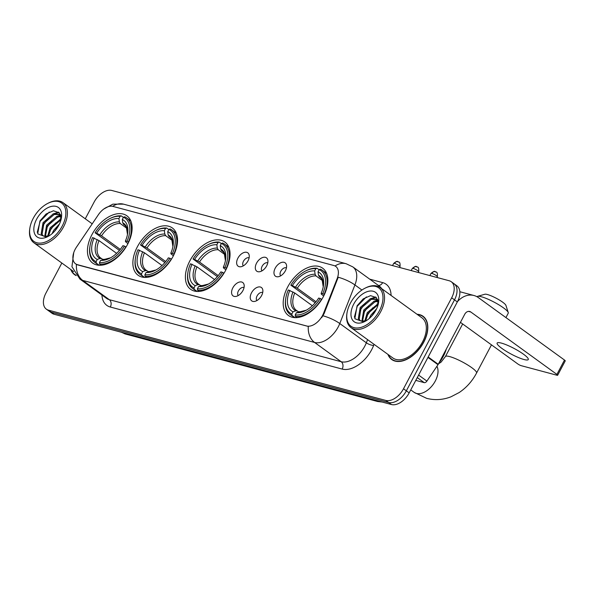 <?xml version="1.0" encoding="UTF-8"?>
<svg xmlns="http://www.w3.org/2000/svg" width="595" height="595" viewBox="0 0 595 595"><rect width="100%" height="100%" fill="white"/><g stroke="black" fill="none" stroke-linecap="round" stroke-linejoin="round"><path stroke-width="0.89" d="M225.579 270.435A29.185 17.731 -54.1 0 0 224.851 242.024A29.185 17.731 -54.1 0 0 189.857 260.878A29.185 17.731 -54.1 0 0 190.586 289.282A29.185 17.731 -54.1 0 0 225.579 270.435M173.071 256.386A29.185 17.731 -54.1 0 0 172.342 227.974A29.185 17.731 -54.1 0 0 137.348 246.828A29.185 17.731 -54.1 0 0 138.077 275.232A29.185 17.731 -54.1 0 0 173.071 256.386M127.642 244.225A29.185 17.731 -54.1 0 0 126.913 215.821A29.185 17.731 -54.1 0 0 91.92 234.668A29.185 17.731 -54.1 0 0 92.649 263.079A29.185 17.731 -54.1 0 0 127.642 244.225M323.382 296.608A29.185 17.731 -54.1 0 0 322.654 268.196A29.185 17.731 -54.1 0 0 287.66 287.05A29.185 17.731 -54.1 0 0 288.389 315.454A29.185 17.731 -54.1 0 0 323.382 296.608M275.232 268.144A8.263 5.02 125.9 0 1 281.621 262.41A8.263 5.02 125.9 0 1 286.463 264.909A8.263 5.02 125.9 0 1 285.347 270.851A8.263 5.02 125.9 0 1 277.843 276.794A8.263 5.02 125.9 0 1 275.232 268.144M286.44 267.876A4.953 3.012 -54.1 0 0 280.795 271.253A4.953 3.012 -54.1 0 0 280.662 275.849M256.564 263.146A8.263 5.02 125.9 0 1 262.953 257.419A8.263 5.02 125.9 0 1 267.787 259.911A8.263 5.02 125.9 0 1 266.672 265.853A8.263 5.02 125.9 0 1 259.175 271.796A8.263 5.02 125.9 0 1 256.564 263.146M267.772 262.878A4.953 3.012 -54.1 0 0 262.127 266.255A4.953 3.012 -54.1 0 0 261.993 270.851M237.896 258.156A8.263 5.02 125.9 0 1 244.277 252.421A8.263 5.02 125.9 0 1 249.119 254.913A8.263 5.02 125.9 0 1 248.003 260.855A8.263 5.02 125.9 0 1 240.499 266.798A8.263 5.02 125.9 0 1 237.896 258.156M249.097 257.888A4.953 3.012 -54.1 0 0 243.459 261.264A4.953 3.012 -54.1 0 0 243.318 265.853M251.499 292.837A8.263 5.02 125.9 0 1 257.888 287.11A8.263 5.02 125.9 0 1 262.73 289.601A8.263 5.02 125.9 0 1 261.614 295.544A8.263 5.02 125.9 0 1 254.11 301.487A8.263 5.02 125.9 0 1 251.499 292.837M262.707 292.569A4.953 3.012 -54.1 0 0 257.062 295.946A4.953 3.012 -54.1 0 0 256.928 300.542M232.831 287.846A8.263 5.02 125.9 0 1 239.22 282.112A8.263 5.02 125.9 0 1 244.054 284.603A8.263 5.02 125.9 0 1 242.939 290.546A8.263 5.02 125.9 0 1 235.442 296.488A8.263 5.02 125.9 0 1 232.831 287.846M244.039 287.578A4.953 3.012 -54.1 0 0 238.394 290.955A4.953 3.012 -54.1 0 0 238.26 295.544M323.583 313.23A14.868 9.029 125.9 0 1 322.527 315.506A14.868 9.029 125.9 0 1 306.589 326L77.417 264.671A14.868 9.029 125.9 0 1 75.535 263.786A14.868 9.029 125.9 0 1 76.487 247.104L98.391 214.706A14.868 9.029 125.9 0 1 113.005 206.42L333.862 265.526A14.868 9.029 125.9 0 1 335.744 266.411A14.868 9.029 125.9 0 1 337.164 278.601L323.583 313.23L324.096 313.602L321.702 317.604M387.925 354.389A26.708 16.221 -54.1 0 0 391.688 359.499A26.708 16.221 -54.1 0 0 423.714 342.251A26.708 16.221 -54.1 0 0 423.045 316.257A26.708 16.221 -54.1 0 0 417.021 314.264M424.369 317.41A26.708 16.221 -54.1 0 0 423.841 317.165M335.089 266.002A19.278 14.912 105 0 1 346.134 263.719L352.813 266.895A22.03 13.38 125.9 0 1 354.918 284.953L339.782 323.539A22.03 13.38 125.9 0 1 338.228 326.915A22.03 13.38 125.9 0 1 314.606 342.46A19.278 14.912 -75 0 1 308.299 326.424L77.767 264.924L75.758 263.949M451.255 281.725L456.923 285.838A16.519 10.033 -54.1 0 1 457.339 301.918L409.174 392.879A16.519 10.033 -54.1 0 1 391.458 404.533L54.108 314.257A16.519 10.033 -54.1 0 1 52.018 313.275L49.184 311.215A16.519 10.033 -54.1 0 0 51.274 312.204L388.624 402.48A16.519 10.033 -54.1 0 0 406.34 390.826L454.506 299.865A16.519 10.033 -54.1 0 0 454.089 283.785A16.519 10.033 -54.1 0 1 454.506 299.865L406.34 390.826A16.519 10.033 -54.1 0 1 388.624 402.48L51.274 312.204A16.519 10.033 -54.1 0 1 49.184 311.215L46.351 309.162A16.519 10.033 -54.1 0 0 48.44 310.151L385.791 400.428A16.519 10.033 -54.1 0 0 403.507 388.773L451.672 297.805A16.519 10.033 -54.1 0 0 451.255 281.725A16.519 10.033 -54.1 0 0 449.166 280.743L111.808 190.467A16.519 10.033 -54.1 0 0 94.099 202.121L85.264 218.796M361.924 290.033L354.918 284.953A19.278 6.01 -158.6 0 0 338.213 277.24L324.096 313.602M70.79 269.528A26.708 16.221 -54.1 0 0 74.561 274.637A26.708 16.221 -54.1 0 0 76.234 275.619M61.843 263.035L45.934 293.082A16.519 10.033 -54.1 0 0 46.351 309.162M75.669 275.106A26.708 16.221 -54.1 0 0 76.063 275.537M392.804 359.968A26.708 16.221 -54.1 0 0 393.198 360.399M524.031 359.529A17.619 3.176 -152.1 0 0 528.271 359.558A17.619 3.176 -152.1 0 0 519.19 351.355A17.619 3.176 -152.1 0 0 501.362 343.092A17.619 3.176 -152.1 0 0 497.123 343.062A17.619 3.176 -152.1 0 0 506.211 351.266A17.619 3.176 -152.1 0 0 524.031 359.529M415.793 380.384L424.205 382.63L417.266 377.602M457.488 301.62A22.03 17.047 -75 0 1 473.992 295.514A22.03 17.047 -75 0 1 478.432 297.649L564.499 360.049A2.752 0.498 27.9 0 1 565.25 360.89L557.649 375.252A2.752 0.498 -152.1 0 0 556.898 374.411L470.831 312.011A5.504 4.262 105 0 0 469.723 311.475A5.504 4.262 105 0 0 464.755 314.227L438.247 364.289A2.752 1.673 125.9 0 1 438.002 364.698L426.913 381.097A2.752 1.673 125.9 0 1 424.205 382.63M460.448 322.364L517.806 363.954A2.752 0.498 -152.1 0 0 521.257 365.687L556.98 375.244A2.752 0.498 -152.1 0 0 557.649 375.252M350.373 303.182A23.681 14.384 -54.1 0 0 347.004 312.963A23.681 14.384 -54.1 0 0 357.654 327.986A23.681 14.384 -54.1 0 0 379.357 310.94A23.681 14.384 -54.1 0 0 381.105 290.397A23.681 14.384 -54.1 0 0 364.921 288.248A23.681 14.384 -54.1 0 0 350.373 303.182M347.004 312.963L346.885 313.751A24.782 15.053 -54.1 0 0 351.028 327.637A24.782 15.053 -54.1 0 0 380.74 311.631A24.782 15.053 -54.1 0 0 380.123 287.511A24.782 15.053 -54.1 0 0 365.635 287.891L364.921 288.248M351.028 327.637L392.819 357.937A24.782 15.053 -54.1 0 0 422.532 341.939A24.782 15.053 -54.1 0 0 421.914 317.812L380.123 287.511M388.297 354.665A26.433 16.058 -54.1 0 0 391.852 359.276A26.433 16.058 -54.1 0 0 423.543 342.207A26.433 16.058 -54.1 0 0 422.889 316.481A26.433 16.058 -54.1 0 0 417.393 314.532M438.894 363.069A27.534 16.727 -54.1 0 0 443.342 356.256A27.534 16.727 -54.1 0 0 446.317 349.049M369.22 318.526L370.804 315.216L376.613 308.79M371.295 316.555L375.267 311.319M364.772 321.122L367.264 312.65L378.301 303.621M365.65 320.891L368.149 313.29L378.145 304.588M361.886 321.211L363.716 310.084L374.01 301.271L377.996 300.75M362.526 321.285L364.609 310.724L374.895 301.918L378.13 301.36M366.26 320.764L361.381 321.099L359.767 320.37L358.309 318.578L360.176 307.518L370.469 298.705L377.423 299.173M360.235 320.66L359.194 319.225L361.061 308.158L371.354 299.345L377.528 299.389M361.381 321.099A13.767 8.36 -54.1 0 0 366.267 320.69M375.988 310.04A18.17 11.037 -54.1 0 0 378.591 302.416A18.17 11.037 -54.1 0 0 370.35 291.007A18.17 11.037 -54.1 0 0 353.742 304.082A18.17 11.037 -54.1 0 0 352.381 319.812A18.17 11.037 -54.1 0 0 364.72 321.545A18.17 11.037 -54.1 0 0 375.988 310.04M378.286 304.023L376.345 297.597L370.566 295.648L363.248 298.846L357.104 305.771L354.836 318.719L363.567 321.932M354.375 317.187L357.245 306.224L366.416 296.898M359.744 310.783L365.62 302.721M372.522 298.229L376.085 297.329M363.285 313.349L369.16 305.287M376.062 300.795L377.847 300.215M366.832 315.915L372.708 307.853M371.518 316.324L375.147 311.512M370.016 298.868L375.713 297.002M373.563 301.434L377.706 299.821M377.104 304L378.301 303.405M477.629 296.34L484.865 294.242A12.116 2.179 27.9 0 1 487.409 294.518A12.116 2.179 27.9 0 1 498.751 299.649A12.116 2.179 27.9 0 1 505.921 305.391L508.256 312.554A17.619 3.176 -152.1 0 0 497.822 304.201A17.619 3.176 -152.1 0 0 481.333 296.741A17.619 3.176 -152.1 0 0 477.629 296.34A17.619 3.176 -152.1 0 0 477.093 296.712L477.064 296.771M315.171 302.796L290.836 285.161A26.217 15.924 -54.1 0 1 305.585 271A26.217 15.924 -54.1 0 1 315.833 268.717L314.658 270.933A23.681 14.384 -54.1 0 0 292.39 285.585L297.292 288.203L316.012 301.777M322.713 280.781L315.982 275.901L315.105 274.28L314.658 270.933M322.743 293.699L324.126 294.399A27.318 16.593 -54.1 0 0 322.259 270.227A27.318 16.593 -54.1 0 0 320.422 269.171L319.203 269.617A26.217 15.924 -54.1 0 1 322.743 293.699L321.181 293.283A23.681 14.384 -54.1 0 0 323.382 285.927A23.681 14.384 -54.1 0 0 318.028 271.833L318.481 275.188L319.359 276.801L321.107 278.066M323.68 296.035L321.248 294.042L321.181 293.283M285.622 299.151A27.318 16.593 -54.1 0 0 290.196 314.458A27.318 16.593 -54.1 0 0 292.033 315.514L291.833 314.041A26.217 15.924 -54.1 0 1 285.749 298.363L285.622 299.151M294.956 317.633L292.033 315.514M315.833 268.717L317.053 268.263A27.318 16.593 -54.1 0 0 306.291 270.643L305.585 271M317.053 268.263L319.121 269.766M312.345 305.741L294.756 292.985L288.3 289.951A26.217 15.924 -54.1 0 0 285.749 298.363M289.862 290.367A23.681 14.384 -54.1 0 0 293.008 311.825L291.833 314.041M292.39 285.585L290.836 285.161M318.028 271.833L319.203 269.617M293.008 311.825L295.774 310.798L297.403 310.999L298.63 311.892M294.756 292.985A20.379 12.376 -54.1 0 0 296.414 310.397L297.403 310.999M321.813 299.345L320.207 298.489A26.217 15.924 -54.1 0 1 295.209 314.941L295.403 316.414A27.318 16.593 -54.1 0 0 321.59 299.188M295.403 316.414L297.017 317.589M295.209 314.941L296.377 312.725A23.681 14.384 -54.1 0 0 305.466 310.642A23.681 14.384 -54.1 0 0 318.645 298.073L320.207 298.489M306.299 310.196L296.377 312.725M505.929 317.581L508.242 313.201A17.619 3.176 -152.1 0 0 508.256 312.554M217.368 276.623L193.033 258.996A26.217 15.924 -54.1 0 1 207.781 244.828A26.217 15.924 -54.1 0 1 218.03 242.544L216.855 244.761A23.681 14.384 -54.1 0 0 194.595 259.413L199.489 262.031L218.209 275.604M224.91 254.608L218.187 249.729L217.309 248.108L216.855 244.761M224.94 267.534L226.323 268.226A27.318 16.593 -54.1 0 0 224.456 244.054A27.318 16.593 -54.1 0 0 222.619 242.998L221.4 243.444A26.217 15.924 -54.1 0 1 224.94 267.534L223.378 267.11A23.681 14.384 -54.1 0 0 225.579 259.755A23.681 14.384 -54.1 0 0 220.232 245.661L220.678 249.015L221.556 250.629L223.304 251.893M225.877 269.862L223.445 267.869L223.378 267.11M187.819 272.979A27.318 16.593 -54.1 0 0 192.393 288.285A27.318 16.593 -54.1 0 0 194.23 289.341L194.037 287.868A26.217 15.924 -54.1 0 1 187.946 272.19L187.819 272.979M197.153 291.461L194.23 289.341M218.03 242.544L219.25 242.091A27.318 16.593 -54.1 0 0 208.488 244.471L207.781 244.828M219.25 242.091L221.318 243.593M214.542 279.568L196.952 266.813L190.497 263.778A26.217 15.924 -54.1 0 0 187.946 272.19M192.059 264.195A23.681 14.384 -54.1 0 0 195.205 285.652L194.037 287.868M194.595 259.413L193.033 258.996M220.232 245.661L221.4 243.444M195.205 285.652L197.971 284.626L199.6 284.827L200.827 285.719M196.952 266.813A20.379 12.376 -54.1 0 0 198.618 284.224L199.6 284.827M224.01 273.172L222.404 272.317A26.217 15.924 -54.1 0 1 197.406 288.768L197.6 290.248A27.318 16.593 -54.1 0 0 223.787 273.016M197.6 290.248L199.213 291.416M197.406 288.768L198.574 286.552A23.681 14.384 -54.1 0 0 207.662 284.47A23.681 14.384 -54.1 0 0 220.842 271.9L222.404 272.317M208.495 284.023L198.574 286.552M164.86 262.574L140.524 244.939A26.217 15.924 -54.1 0 1 155.273 230.778A26.217 15.924 -54.1 0 1 165.522 228.495L164.354 230.711A23.681 14.384 -54.1 0 0 142.086 245.356L146.98 247.981L165.708 261.555M172.409 240.551L165.678 235.672L164.8 234.058L164.354 230.711M172.431 253.477L173.814 254.177A27.318 16.593 -54.1 0 0 171.955 230.005A27.318 16.593 -54.1 0 0 170.111 228.941L168.891 229.395A26.217 15.924 -54.1 0 1 172.431 253.477L170.869 253.061A23.681 14.384 -54.1 0 0 173.071 245.705A23.681 14.384 -54.1 0 0 167.723 231.611L168.169 234.966L169.047 236.579L170.795 237.844M173.376 255.805L170.936 253.812L170.869 253.061M135.318 258.929A27.318 16.593 -54.1 0 0 139.885 274.236A27.318 16.593 -54.1 0 0 141.722 275.292L141.528 273.819A26.217 15.924 -54.1 0 1 135.437 258.141L135.318 258.929M144.644 277.411L141.722 275.292M165.522 228.495L166.741 228.041A27.318 16.593 -54.1 0 0 155.987 230.421L155.273 230.778M166.741 228.041L168.816 229.544M162.033 265.519L144.444 252.763L137.988 249.729A26.217 15.924 -54.1 0 0 135.437 258.141M139.55 250.145A23.681 14.384 -54.1 0 0 142.696 271.603L141.528 273.819M142.086 245.356L140.524 244.939M167.723 231.611L168.891 229.395M142.696 271.603L145.463 270.576L147.091 270.777L148.319 271.67M144.444 252.763A20.379 12.376 -54.1 0 0 146.11 270.175L147.091 270.777M171.501 259.123L169.895 258.267A26.217 15.924 -54.1 0 1 144.897 274.719L145.098 276.192A27.318 16.593 -54.1 0 0 171.286 258.959M145.098 276.192L146.712 277.367M144.897 274.719L146.073 272.503A23.681 14.384 -54.1 0 0 155.154 270.42A23.681 14.384 -54.1 0 0 168.333 257.851L169.895 258.267M155.987 269.974L146.073 272.503M119.431 250.413L95.096 232.786A26.217 15.924 -54.1 0 1 109.844 218.625A26.217 15.924 -54.1 0 1 120.093 216.335L118.918 218.551A23.681 14.384 -54.1 0 0 96.658 233.203L101.552 235.821L120.279 249.394M126.973 228.398L120.25 223.519L119.372 221.905L118.918 218.551M127.003 241.325L128.386 242.016A27.318 16.593 -54.1 0 0 126.527 217.844A27.318 16.593 -54.1 0 0 124.682 216.788L123.463 217.234A26.217 15.924 -54.1 0 1 127.003 241.325L125.441 240.908A23.681 14.384 -54.1 0 0 127.642 233.545A23.681 14.384 -54.1 0 0 122.295 219.451L122.741 222.805L123.619 224.419L125.367 225.691M127.94 243.653L125.508 241.659L125.441 240.908M89.882 246.769A27.318 16.593 -54.1 0 0 94.456 262.075A27.318 16.593 -54.1 0 0 96.293 263.131L96.1 261.659A26.217 15.924 -54.1 0 1 90.009 245.98L89.882 246.769M99.216 265.251L96.293 263.131M120.093 216.335L121.313 215.888A27.318 16.593 -54.1 0 0 110.558 218.261L109.844 218.625M121.313 215.888L123.388 217.391M116.605 253.358L99.015 240.611L92.56 237.569A26.217 15.924 -54.1 0 0 90.009 245.98M94.122 237.993A23.681 14.384 -54.1 0 0 97.268 259.442L96.1 261.659M96.658 233.203L95.096 232.786M122.295 219.451L123.463 217.234M97.268 259.442L100.034 258.423L101.663 258.617L102.89 259.509M99.015 240.611A20.379 12.376 -54.1 0 0 100.681 258.014L101.663 258.617M126.073 246.962L124.467 246.107A26.217 15.924 -54.1 0 1 99.469 262.559L99.663 264.039A27.318 16.593 -54.1 0 0 125.85 246.806M99.663 264.039L101.276 265.206M99.469 262.559L100.637 260.342A23.681 14.384 -54.1 0 0 109.725 258.26A23.681 14.384 -54.1 0 0 122.905 245.69L124.467 246.107M103.404 259.323A21.182 12.867 -54.1 0 0 110.551 257.821L100.637 260.342M33.246 218.32A23.681 14.384 -54.1 0 0 29.869 228.101A23.681 14.384 -54.1 0 0 40.527 243.117A23.681 14.384 -54.1 0 0 62.23 226.078A23.681 14.384 -54.1 0 0 63.97 205.528A23.681 14.384 -54.1 0 0 47.793 203.386A23.681 14.384 -54.1 0 0 33.246 218.32M29.869 228.101L29.75 228.889A24.782 15.053 -54.1 0 0 33.893 242.775A24.782 15.053 -54.1 0 0 63.605 226.769A24.782 15.053 -54.1 0 0 62.988 202.65A24.782 15.053 -54.1 0 0 48.5 203.021L47.793 203.386M71.169 269.795A26.433 16.058 -54.1 0 0 74.717 274.414A26.433 16.058 -54.1 0 0 75.825 275.106M52.085 233.664L53.669 230.354L59.478 223.921M54.16 231.693L58.132 226.457M47.645 236.252L50.129 227.788L61.166 218.752M48.522 236.029L51.014 228.428L61.01 219.719M44.751 236.341L46.589 225.222L56.882 216.409L60.869 215.888M45.398 236.423L47.474 225.862L57.767 217.049L60.995 216.491M49.132 235.903L44.246 236.23L42.639 235.508L41.181 233.716L43.048 222.649L53.334 213.843L60.288 214.304M43.1 235.799L42.067 234.356L43.933 223.296L54.219 214.483L60.393 214.527M44.246 236.23A13.767 8.36 -54.1 0 0 49.132 235.821M58.853 225.17A18.17 11.037 -54.1 0 0 61.464 217.554A18.17 11.037 -54.1 0 0 53.223 206.145A18.17 11.037 -54.1 0 0 36.615 219.22A18.17 11.037 -54.1 0 0 35.254 234.951A18.17 11.037 -54.1 0 0 47.593 236.684A18.17 11.037 -54.1 0 0 58.853 225.17M61.151 219.153L59.217 212.735L53.438 210.786L46.12 213.984L39.969 220.909L37.701 233.857L46.44 237.07M37.24 232.318L40.118 221.362L49.288 212.036M42.617 225.914L48.493 217.852M55.387 213.36L58.957 212.467M46.157 228.487L52.033 220.425M58.927 215.925L60.712 215.353M49.697 231.053L55.573 222.991M54.383 231.455L58.02 226.65M52.888 213.999L58.578 212.14M56.428 216.565L60.578 214.959M59.969 219.138L61.166 218.536M337.164 278.601L337.677 278.973M374.069 344.341L373.645 345.427A27.534 16.727 125.9 0 1 342.177 369.079L110.313 307.027A5.504 4.262 105 0 0 109.302 299.672L341.173 361.723A22.03 13.38 -54.1 0 0 364.787 346.178A22.03 13.38 -54.1 0 0 366.341 342.802L367.584 339.641M110.313 307.027A27.534 16.727 125.9 0 1 101.931 295.038M106.512 298.355A22.03 13.38 -54.1 0 0 109.302 299.672L82.742 280.416A22.03 13.38 125.9 0 1 79.946 279.1L106.512 298.355M322.966 315.789A19.278 6.01 -158.6 0 1 339.782 323.539L366.341 342.802A5.504 1.718 21.4 0 0 373.645 345.427M76.428 264.381A19.278 14.912 105 0 0 82.742 280.416L314.606 342.46L341.173 361.723A5.504 4.262 105 0 1 342.177 369.079M112.641 206.339A19.278 14.912 -75 0 1 123.537 204.152L346.134 263.719M369.726 279.159L382.659 282.618A27.534 16.727 125.9 0 1 391.071 295.447M48.44 310.151L54.108 314.257M385.791 400.428L391.458 404.533M403.507 388.773L409.174 392.879M451.672 297.805L457.339 301.918M381.618 288.597A22.03 13.38 -54.1 0 0 379.379 286.158L352.813 266.895M378.45 285.481A5.504 4.262 105 0 0 382.659 282.618M121.506 332.293A22.03 13.38 -54.1 0 0 123.262 332.969L375.348 400.435A22.03 13.38 -54.1 0 0 377.297 400.747M374.895 400.1L375.348 400.435A11.015 8.523 105 0 0 377.572 401.499L125.486 334.04L121.365 332.255M125.486 334.04A11.015 8.523 105 0 1 123.262 332.969L122.808 332.642M468.488 311.386L470.831 312.011M428.177 356.985L438.247 364.289M556.898 374.411L564.499 360.049M438.002 364.698L427.954 357.409M418.605 375.073L426.913 381.097M436.938 366.275A17.619 10.703 125.9 0 1 435.309 381.001A17.619 10.703 125.9 0 1 416.411 393.436A17.619 10.703 125.9 0 1 414.18 392.38L410.751 389.896M438.493 363.828L441.044 362.162L445.41 356.554A17.619 3.176 27.9 0 1 449.649 356.584A17.619 3.176 27.9 0 1 467.477 364.839A17.619 3.176 27.9 0 1 476.558 373.043L491.477 344.869M315.982 275.901A20.379 12.376 -54.1 0 0 297.292 288.203M318.481 275.188A21.182 12.867 -54.1 0 1 323.219 286.85L322.059 279.338L320.341 277.404A20.379 12.376 -54.1 0 0 319.359 276.801M293.008 291.944A21.182 12.867 -54.1 0 0 295.774 310.798M315.105 274.28A21.182 12.867 -54.1 0 0 295.537 287.162M296.414 310.397A20.379 12.376 -54.1 0 0 297.024 310.798M299.144 311.698A21.182 12.867 -54.1 0 0 306.291 310.196M218.187 249.729A20.379 12.376 -54.1 0 0 199.489 262.031M220.678 249.015A21.182 12.867 -54.1 0 1 225.416 260.677L224.255 253.165L222.537 251.231A20.379 12.376 -54.1 0 0 221.556 250.629M195.205 265.772A21.182 12.867 -54.1 0 0 197.971 284.626M217.309 248.108A21.182 12.867 -54.1 0 0 197.741 260.989M198.618 284.224A20.379 12.376 -54.1 0 0 199.228 284.626M201.341 285.533A21.182 12.867 -54.1 0 0 208.488 284.023M165.678 235.672A20.379 12.376 -54.1 0 0 146.98 247.981M168.169 234.966A21.182 12.867 -54.1 0 1 172.914 246.628L171.747 239.116L170.029 237.182A20.379 12.376 -54.1 0 0 169.047 236.579M142.696 251.722A21.182 12.867 -54.1 0 0 145.463 270.576M164.8 234.058A21.182 12.867 -54.1 0 0 145.232 246.94M146.11 270.175A20.379 12.376 -54.1 0 0 146.72 270.576M148.832 271.476A21.182 12.867 -54.1 0 0 155.979 269.974M120.25 223.519A20.379 12.376 -54.1 0 0 101.552 235.821M122.741 222.805A21.182 12.867 -54.1 0 1 127.479 234.467L126.319 226.955L124.6 225.022A20.379 12.376 -54.1 0 0 123.619 224.419M97.268 239.569A21.182 12.867 -54.1 0 0 100.034 258.423M119.372 221.905A21.182 12.867 -54.1 0 0 99.804 234.78M100.681 258.014A20.379 12.376 -54.1 0 0 101.291 258.416M431.881 273.41A3.577 0.647 27.9 0 1 435.503 275.091A3.577 0.647 27.9 0 1 437.347 276.757C437.816 270.13 435.473 272.763 435.109 271.618A3.577 2.767 105 0 0 431.881 273.41A3.577 0.647 27.9 0 0 431.018 273.403L429.873 275.574M435.83 271.967A3.577 2.767 105 0 0 435.109 271.618C434.67 270.918 433.309 271.506 431.018 273.403M413.213 268.412A3.577 0.647 27.9 0 1 416.835 270.093A3.577 0.647 27.9 0 1 418.679 271.759C419.14 265.132 416.805 267.765 416.44 266.627A3.577 2.767 105 0 0 413.213 268.412A3.577 0.647 27.9 0 0 412.35 268.404L411.197 270.584M417.162 266.969A3.577 2.767 105 0 0 416.44 266.627C416.002 265.92 414.641 266.515 412.35 268.404M394.545 263.414A3.577 0.647 27.9 0 1 398.159 265.095A3.577 0.647 27.9 0 1 400.004 266.761C400.472 260.134 398.137 262.774 397.765 261.629A3.577 2.767 105 0 0 394.545 263.414A3.577 0.647 27.9 0 0 393.682 263.414L392.529 265.586M398.494 261.971A3.577 2.767 105 0 0 397.765 261.629C397.334 260.922 395.965 261.517 393.682 263.414M73.735 252.637L71.943 266.701L79.946 279.1M103.887 208.957L112.901 204.137L123.537 204.152M382.116 402.034L377.572 401.499M459.838 291.728L473.992 295.514M393.734 360.644L391.852 359.276M424.763 317.842L422.889 316.481M414.18 392.38L426.637 398.338C434.833 400.435 442.955 399.922 451.003 396.791L459.169 392.544C466.45 387.672 472.244 381.172 476.558 373.043M445.41 356.554L462.665 323.97M294.54 317.611L290.196 314.458M326.61 273.38L322.259 270.227M196.744 291.438L192.393 288.285M228.807 247.208L224.456 244.054M144.235 277.389L139.885 274.236M176.298 233.158L171.955 230.005M98.807 265.229L94.456 262.075M130.87 220.998L126.527 217.844M437.347 276.757L436.968 277.478M418.679 271.759L418.292 272.48M400.004 266.761L399.624 267.482M73.624 271.573L33.893 242.775M76.026 275.359L74.717 274.414M92.218 223.839L62.988 202.65"/></g></svg>
